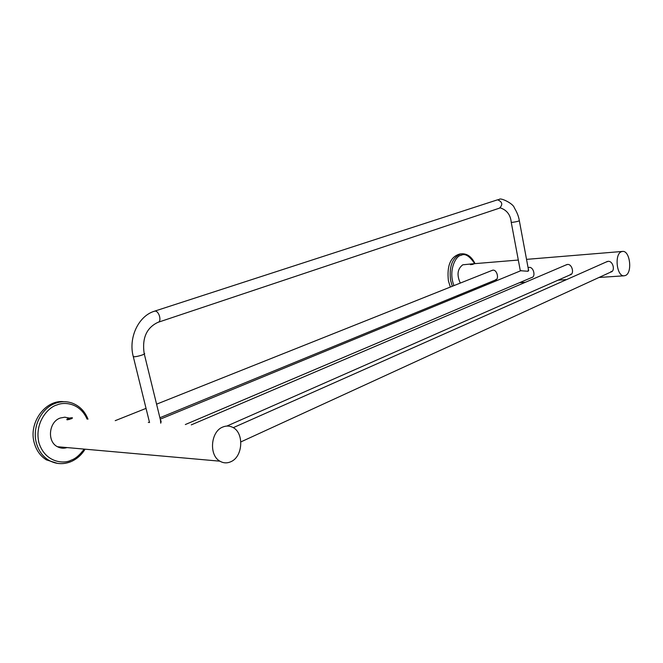 <?xml version="1.0" encoding="UTF-8"?>
<svg xmlns="http://www.w3.org/2000/svg" width="663" height="663" viewBox="0 0 663 663"><rect width="100%" height="100%" fill="white"/><g stroke="black" fill="none" stroke-linecap="round" stroke-linejoin="round"><path stroke-width="0.99" d="M472.048 264.421L474.733 263.659L470.44 264.686L470.523 264.172L471.957 263.891M565.63 265.109L567.561 264.438C572.268 263.973 574.448 273.902 570.379 274.797L570.081 274.88M528.08 267.661L529.248 267.371C533.674 266.932 535.795 276.653 531.966 277.457L531.676 277.532M491.432 270.67L493.007 270.139C497.167 269.733 499.247 279.247 495.642 279.968L495.352 280.035M605.982 262.092L608.137 261.33C613.142 260.832 615.388 270.976 611.062 271.987L610.764 272.07M625.499 275.476L624.032 275.816C616.689 276.579 614.228 254.178 621.397 251.716L622.656 251.418C630.024 250.498 632.635 272.75 625.499 275.476M472.015 263.874L462.766 264.81C457.437 268.905 456.616 274.988 460.313 283.076M606.96 261.595L606.504 261.86M66.847 419.331L68.156 419.513C70.784 418.999 72.217 418.444 72.449 417.839L71.612 418.66L67.104 419.853L67.841 418.444L70.51 417.889M230.873 461.705C227.102 463.404 223.456 463.23 219.925 461.183C208.721 455.224 210.701 431.53 222.702 427.071C225.959 425.696 229.133 425.712 232.224 427.129C244.224 432.011 243.304 456.583 230.873 461.705M69.217 418.071L64.808 417.193L60.292 418.021C48.822 421.709 46.8 441.591 57.441 446.721C60.49 448.337 63.689 448.619 67.038 447.575M612.189 271.341L611.046 271.432M496.637 279.38L495.866 279.372M571.456 274.184L570.445 274.233M160.405 419.787L160.761 423.185M528.37 269.236L528.08 271.266L520.737 270.744M528.684 270.189L528.461 269.733M161.184 421.146L160.545 420.383M461.771 253.821L459.931 253.987C450.591 256.598 446.746 265.531 448.403 280.789L450.343 287.054M457.213 295.698L458.481 296.386M453.948 285.612C447.774 269.783 456.451 255.222 460.926 255.421L461 255.396C464.887 253.067 469.462 255.819 474.708 263.65M471.443 264.504L470.49 264.429M470.672 264.62L472.827 264.38M474.376 263.675L470.44 264.52M471.161 264.156L473.962 263.675L471.211 264.413M472.661 263.783L472.744 264.206M84.135 449.1C79.784 455.058 75.483 458.738 71.231 460.147L71.074 460.213C63.946 464.191 44.993 462.741 38.844 442.494C34.244 421.61 49.12 406.759 56.902 404.977L57.059 404.919C63.897 401.77 79.875 402.59 87.085 419.115M63.98 401.712C45.606 399.3 28.219 422.712 34.261 442.917C36.349 450.401 40.377 456.045 46.335 459.84L57.524 463.387M47.777 459.998L51.291 461.547M68.156 419.513L66.872 419.273M67.038 419.853L69.723 419.331M71.372 418.751L72.375 418.104M72.449 417.839L71.488 417.756C68.77 418.196 67.236 418.767 66.88 419.455L66.839 419.505M68.463 418.535L67.369 419.24L68.637 419.306L72.101 417.98L68.463 418.535L68.662 419.298M67.46 419.571L66.88 419.455M70.833 417.905L71.024 418.668M153.915 311.453L154.877 311.113C159.07 310.607 162.087 321.779 157.91 322.359L499.496 208.141C503.026 204.602 502.397 201.834 497.615 199.828L499.247 199.447C500.059 197.259 513.303 203.4 514.339 207.851C517.057 212.351 518.706 216.594 519.303 220.564C519.146 221.094 516.999 221.666 512.88 222.296L511.239 222.337L520.347 270.91M133.155 356.106L133.934 356.777C137.664 356.802 147.053 353.711 144.144 353.42C141.965 338.122 146.556 327.762 157.91 322.359M149.54 422.563L133.313 356.744C128.108 337.74 138.534 315.82 154.603 311.154L497.341 199.878M511.206 222.13L511.239 222.337C510.551 214.969 506.955 210.163 500.449 207.909L499.827 208.033M475.023 263.625C471.816 257.029 467.531 253.747 462.169 253.78L459.815 254.277C451.984 258.471 448.926 267.255 450.649 280.631L452.315 286.267M475.197 288.314L474.401 289.822M458.721 295.076L459.865 295.814M461.838 295.002L460.586 294.314M88.005 419.165C84.872 411.325 79.659 405.988 72.35 403.154C66.93 401.214 61.377 401.239 55.709 403.212C41.355 407.96 31.849 427.204 36.407 443.108C38.504 450.608 42.531 456.268 48.49 460.072C55.518 464.175 62.869 464.738 70.56 461.755M611.982 271.515L240.893 441.898M607.441 261.446L233.243 427.676M624.032 275.816L599.029 277.457M566.616 279.587L558.147 280.142M525.369 282.289L519.577 282.67M486.526 284.833L483.136 285.057M496.09 279.778L495.642 279.968M532.48 277.242L531.966 277.457M622.4 251.443L526.53 259.366M518.309 260.045L474.658 263.659M219.925 461.183L57.441 446.721M571.199 274.391L226.879 426.06M566.981 264.529L191.284 424.867M496.33 279.637L159.899 417.748M149.415 422.058L148.33 422.497M492.609 270.197L156.576 404.181M146.042 408.383L115.221 420.665M521.151 270.579L160.255 419.182M532.712 277.093L185.333 424.544M161.051 422.447L144.302 354.059M519.344 220.762L528.626 270.62M475.661 288.123L474.973 289.59M85.079 449.183C81.491 455.009 76.742 459.186 70.833 461.705M70.734 461.746C63.002 464.738 55.593 464.183 48.49 460.072L46.335 459.84"/></g></svg>
